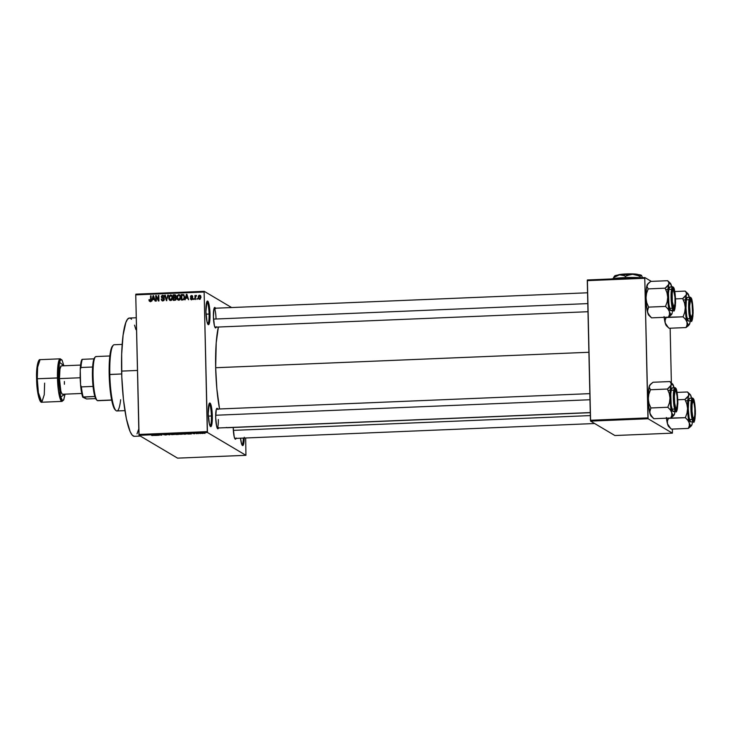 <?xml version="1.0" encoding="UTF-8"?>
<svg xmlns="http://www.w3.org/2000/svg" width="732" height="732" viewBox="0 0 732 732"><rect width="100%" height="100%" fill="white"/><g stroke="black" fill="none" stroke-linecap="round" stroke-linejoin="round"><path stroke-width="1.1" d="M207.696 323.937A11.044 1.876 87.6 0 0 209.096 314.037L210.011 314.083A11.84 2.004 -92.4 0 1 208.098 324.532A11.84 2.004 -92.4 0 1 205.921 311.658L206.936 301.538L208.098 301.575L209.224 305.409L210.029 316.361L209.599 322.053L208.629 324.651L207.046 321.979L205.921 311.658A11.84 2.004 -92.4 0 1 207.138 301.236A11.84 2.004 -92.4 0 1 210.011 314.083L209.096 314.037A11.044 1.876 -92.4 0 1 207.696 323.937M210.011 425.887A11.044 1.876 87.6 0 0 211.411 415.986L212.326 416.041A11.84 2.004 -92.4 0 1 210.413 426.491A11.84 2.004 -92.4 0 1 208.236 413.607L209.251 403.497L210.413 403.524L211.539 407.367L212.271 420.452L210.944 426.6L209.361 423.929L208.236 413.607A11.84 2.004 -92.4 0 1 209.453 403.186A11.84 2.004 -92.4 0 1 212.326 416.041L211.411 415.986A11.044 1.876 -92.4 0 1 210.011 425.887M241.944 444.827A11.044 1.876 87.6 0 0 243.335 438.084A11.044 1.876 -92.4 0 1 241.944 444.827M244.259 438.038A11.84 2.004 -92.4 0 1 242.347 445.422A11.84 2.004 -92.4 0 1 240.526 438.193L241.679 444.168L242.878 445.532L243.847 442.942L244.278 437.251M217.175 428.01A9.47 1.601 87.6 0 0 218.319 419.546A9.47 1.601 -92.4 0 1 217.175 428.01M218.52 427.973A10.257 1.738 -92.4 0 1 217.578 428.65A10.257 1.738 -92.4 0 1 215.684 417.487L216.279 409.481L217.23 408.346L217.926 409.527M216.233 327.122A10.257 1.738 -92.4 0 1 215.29 327.799A10.257 1.738 -92.4 0 1 213.396 316.636L213.991 308.63L214.595 307.486L215.638 308.666M236.07 438.377A10.257 1.738 -92.4 0 1 235.128 439.054A10.257 1.738 -92.4 0 1 233.234 427.9L233.224 427.47M208.336 416.115L211.411 415.986L208.336 416.115M206.021 314.165L209.096 314.037L206.021 314.165M136.271 317.761L129.408 318.045A59.182 10.038 87.6 0 0 121.622 371.106L137.47 370.456L121.622 371.106A59.182 10.038 87.6 0 0 134.304 436.309L140.315 436.062M215.675 367.729L588.903 352.275L215.675 367.729A54.443 9.232 87.6 0 0 219.545 408.978L216.864 388.866L215.675 367.729L216.205 342.887L218.374 327.03A54.443 9.232 87.6 0 0 215.675 367.729M204.246 291.327L231.577 307.532L204.246 291.327L204.127 292.031L135.749 294.859L138.924 434.451L207.293 431.624L204.127 292.031L207.449 432.493L245.934 455.313L177.565 458.141L139.071 435.32L207.449 432.493L245.934 455.313L245.678 437.983L245.934 455.313L177.565 458.141L139.071 435.32L207.449 432.493L207.293 431.624L138.924 434.451L139.071 435.32L135.749 294.859L135.868 294.154L204.246 291.327L204.127 292.031L135.749 294.859L135.868 294.154L204.246 291.327M202.435 433.481L203.505 433.317L202.938 433.079L200.632 433.252L202.435 433.481M198.363 433.646L197.951 433.344L198.756 433.207L197.173 433.252L198.756 433.207L197.173 433.252L198.363 433.646M194.502 433.811L193.312 433.509L194.932 433.417L192.818 433.527L194.502 433.811M185.69 434.168L186.742 433.692L183.284 433.664L184.235 434.232L187.072 433.802L183.284 433.664L185.69 434.168M177.647 434.506L178.901 434.341L178.114 433.966L175.158 434.003L176.11 434.57L178.297 434.021L175.158 434.003L177.647 434.506M169.714 434.835L170.309 434.204L169.33 434.781L166.805 434.341L169.714 434.835L170.309 434.204L169.33 434.781L166.805 434.341L169.714 434.835M159.164 435.266L158.396 434.817L161.772 435.156L158.24 434.698L158.67 435.284L158.396 434.817L161.772 435.156L158.24 434.698L159.164 435.266M152.055 435.531L153.775 435.366L152.558 434.936L153.272 435.403L151.606 435.439L153.702 435.302L152.558 434.936L153.272 435.403L152.055 435.531M155.019 435.439L158.103 435.311L155.568 434.808L154.498 435.458L155.01 434.881L155.019 435.439L158.103 435.311L155.568 434.808L155.019 435.439M165.761 435L166.914 434.735L164.023 434.598L166.255 434.469L163.511 434.607L166.466 434.534L163.538 434.634L165.761 435M171.947 434.652L175.012 434.396L171.91 434.14L171.041 434.378L171.947 434.652L174.93 434.314L172.532 434.103L171.132 434.479L171.947 434.652M180.063 434.314L183.128 434.058L180.026 433.802L179.166 434.039L180.063 434.314L183.055 433.975L180.658 433.765L179.249 434.14L180.063 434.314M188.362 434.058L191.445 433.93L188.911 433.426L187.84 434.076L188.344 433.5L188.362 434.058L191.445 433.93L188.911 433.426L188.362 434.058M196.954 433.701L196.322 433.646L196.954 433.701M200.339 433.564L199.708 433.5L200.339 433.564M205.006 433.371L204.374 433.307L205.006 433.371M197.484 298.583L197.009 299.388L197.484 298.583M195.481 297.375L195.526 299.452L195.032 299.47L194.941 295.481L195.453 296.094L196.496 295.554L195.481 297.375L196.496 295.554L195.453 296.094L194.941 295.481L195.032 299.47L195.526 299.452L195.481 297.375M194.099 298.72L193.623 299.525L194.099 298.72M192.818 298.345L192.132 299.58L190.695 299.251L190.411 298.446L191.674 299.113L192.324 298.464L190.549 297.192L190.896 295.737L192.507 295.993L192.708 296.643L191.564 296.112L190.951 296.725L192.818 298.345L190.942 296.634L191.564 296.112L192.708 296.643L191.537 295.545L190.448 296.735L192.324 298.464L191.674 299.113L190.411 298.446L191.647 299.681L192.818 298.345M185.91 298.208L185.004 299.882L186.386 294.337L186.907 294.31L188.609 299.736L187.621 298.134L185.91 298.208L187.621 298.134L188.609 299.736L186.907 294.31L186.386 294.337L185.004 299.882L185.91 298.208M178.242 300.138L176.952 298.519L177.162 295.655L178.901 294.584L180.411 295.993L180.548 298.354L179.605 299.955L178.791 300.212L180.182 299.315L180.63 297.32L178.663 294.584L176.824 297.549L177.894 299.736L177.364 297.869M170.117 300.477L168.827 298.857L169.037 295.993L170.776 294.923L172.295 296.332L172.432 298.683L171.48 300.294L170.666 300.55L172.066 299.653L172.514 297.659L170.538 294.914L168.699 297.887L169.769 300.074L169.211 298.189M150.051 301.401L149.218 300.98L148.944 299.736L149.886 300.742L150.554 300.413L150.554 295.82L151.048 295.792L150.984 300.733L150.051 301.401L151.131 299.525L151.048 295.792L150.554 295.82L150.582 300.321L149.804 300.706L150.609 301.081L149.438 299.644L148.944 299.736L149.264 301.044L149.813 301.374L149.493 300.056L149.813 301.374L149.264 301.044L150.051 301.401L149.264 301.044M152.576 299.589L151.661 301.264L153.043 295.71L153.564 295.691L155.266 301.117L154.287 299.516L152.576 299.589L154.287 299.516L155.266 301.117L153.564 295.691L153.043 295.71L151.661 301.264L152.576 299.589M156.227 296.68L156.328 301.072L155.834 301.09L155.706 295.6L156.236 295.582L158.423 299.9L158.322 295.499L158.817 295.472L158.935 300.962L158.405 300.989L156.227 296.68L158.405 300.989L158.935 300.962L158.817 295.472L158.322 295.499L158.423 299.9L156.236 295.582L155.706 295.6L155.834 301.09L156.328 301.072L156.227 296.68L156.776 297L156.227 296.68M162.321 300.797L161.232 299.086L162.907 300.87L164.416 299.214L163.52 300.742L161.671 300.376L161.232 299.086L162.815 300.23L163.922 299.242L161.699 297.796L161.388 296.231L162.403 295.28L163.803 295.673L164.215 296.817L162.724 295.884L161.827 296.954L163.968 298.144L164.416 299.214L161.818 296.799L162.724 295.884L163.822 296.323M168.305 295.078L166.393 300.66L164.801 295.225L165.313 295.206L166.585 300.001L167.784 295.106L168.305 295.078L167.784 295.106L166.585 300.001L165.313 295.206L164.801 295.225L166.393 300.66L168.305 295.078M176.275 298.629L175.57 300.138L173.283 300.367L173.155 294.877L175.689 295.142L175.57 297.311L176.275 298.629L175.57 297.311L176.083 296.14L174.692 294.813L173.155 294.877L173.283 300.367L174.811 300.303L176.275 298.629M184.656 297.119L183.942 299.58L181.399 300.038L181.28 294.548L183.778 294.731L184.656 297.119L183.448 294.557L181.28 294.548L181.399 300.038L182.854 299.974L184.656 297.119M200.925 297.183L200.147 299.187L198.473 298.683L198.207 296.643L198.848 295.435L200.147 295.38L200.852 296.506L199.497 295.216L198.171 297.338L199.589 299.351L200.925 297.183M672.388 433.143L614.889 435.531L590.596 421.12L648.095 418.741L672.388 433.143L672.433 429.071L672.388 433.143L648.095 418.741L644.773 278.279L587.274 280.658L590.449 420.26L647.939 417.88L648.095 418.741L590.596 421.12L614.889 435.531L672.388 433.143M587.393 279.963L644.892 277.574L651.306 281.381L644.892 277.574L644.773 278.279L647.939 417.88L590.449 420.26L590.596 421.12L587.393 279.963L587.274 280.658L644.773 278.279L644.892 277.574L587.393 279.963M671.381 382.9L670.137 328.22L671.381 382.9M226.755 427.634A54.443 9.232 87.6 0 0 227.341 427.717L590.276 412.683M236.189 438.01L235.237 439.145L234.213 436.839L233.234 427.9M216.352 326.747L215.4 327.881L214.375 325.575L213.396 316.636A10.257 1.738 -92.4 0 1 214.449 307.605A10.257 1.738 -92.4 0 1 215.446 308.199M218.639 427.598L217.688 428.732L216.663 426.436L215.684 417.487A10.257 1.738 -92.4 0 1 216.745 408.456A10.257 1.738 -92.4 0 1 217.733 409.051M227.231 427.717L226.316 427.433M138.796 428.925L137.003 433.838M134.185 436.309L132.181 435.119L130.159 431.706L126.389 418.796L123.452 399.553L121.796 376.907L121.668 354.297L123.095 335.174L125.849 322.446L127.606 319.134L129.518 318.045M130.516 318.356L131.531 319.234M134.532 325.164L135.914 329.629M214.101 308.273A9.47 1.601 -92.4 0 1 216.031 318.685A9.47 1.601 87.6 0 0 214.101 308.273L587.549 292.791M206.79 301.868A11.044 1.876 -92.4 0 1 209.096 314.037A11.044 1.876 87.6 0 0 206.79 301.868M209.096 403.826A11.044 1.876 -92.4 0 1 211.411 415.986A11.044 1.876 87.6 0 0 209.096 403.826M149.474 300.056L148.944 299.736L149.474 300.056M149.978 299.964L150.609 301.081L151.131 300.651M151.131 299.882L150.636 299.589L151.131 299.882M151.048 296.112L150.554 295.82L151.048 296.112M150.6 301.73L149.886 301.456M152.714 299.58L152.851 299.013L152.714 299.58M153.51 296.368L153.043 295.71L153.51 296.368M155.193 301.117L154.287 299.516L155.193 301.117M154.296 298.025L154.644 299.205L152.723 298.94L153.354 296.277L154.104 298.885L154.644 299.205L154.296 298.025M154.104 298.885L152.723 298.94L154.644 299.205L153.354 296.277L152.723 298.94L154.104 298.885M156.273 296.707L155.706 295.6L156.41 295.92L156.273 296.707M158.926 300.193L158.423 299.9L158.926 300.193M158.826 295.792L158.322 295.499L158.826 295.792M158.78 300.971L156.776 297L158.78 300.971M162.577 300.998L162.037 300.678L162.907 300.87M162.257 298.134L161.864 297.137L164.398 299.525L162.294 300.074L163.483 300.55L161.232 299.086L162.477 300.925M162.943 300.23L163.968 300.44M164.416 299.269L163.547 298.555L163.922 299.242M161.937 297.988L162.669 298.263M162.248 295.993L163.236 295.563L162.696 295.243L161.324 296.808L162.348 298.217M162.724 295.884L164.215 296.817L162.696 295.243L163.758 295.627M164.06 295.755L162.696 295.243M164.27 297.238L163.273 296.204M162.358 297.128L163.318 298.015L161.982 297.357M162.769 297.686L164.178 298.263M164.05 298.208L162.605 297.75M163.876 296.359L164.197 296.835M163.849 295.655L162.211 296.039M161.891 297.402L162.248 298.125M164.041 300.404L163.007 300.477M166.841 300.642L166.667 300.047L166.841 300.642M166.073 298.015L164.801 295.225L166.073 298.015M171.773 295.371L170.007 295.719L171.087 295.243L170.538 294.914L171.654 295.325M171.938 295.453L170.538 294.914M169.229 299.745L170.666 300.55M169.257 298.455L169.833 300.349M171.681 296.021L172.496 297.357M171.864 299.983L170.538 300.047M170.556 295.563L169.229 297.128L170.135 299.809L171.197 300.23L170.648 299.91L171.773 299.095L172.011 297.668L172.505 297.961L171.773 296.433L172.322 296.753L170.556 295.563L171.773 296.433L172.011 297.668L170.648 299.91L169.193 297.869L170.556 295.563L171.727 296.039M172.56 297.988L172.322 296.753L171.105 295.884M170.648 299.91L171.736 300.074M173.813 300.349L173.804 299.736L173.813 300.349M173.758 297.778L173.74 297.165L173.758 297.778M175.781 295.188L173.704 295.499L173.155 294.877L175.726 295.179M175.479 294.969L174.692 294.813M176.028 298.235L176.311 298.775M175.927 299.864L173.758 299.708L173.713 297.787L176.266 298.94L175.781 298.656L175.314 299.571L175.9 299.882M175.744 295.847L176.119 296.378M175.689 297.357L173.704 297.137L173.667 295.499L176.046 296.524L175.589 296.25L175.598 297.293L174.628 297.101L175.689 297.357M174.527 295.463L175.589 296.25L175.195 295.518L173.667 295.499L173.704 297.137L175.177 297.43L173.704 297.137L175.222 297L175.589 296.25M176.138 296.579L175.067 295.792M174.692 297.741L175.781 298.656L175.305 297.805L173.713 297.787L173.758 299.708L175.863 299.9L173.758 299.708L175.378 299.544L175.781 298.656M176.33 298.985L175.232 298.07M177.336 297.851L176.824 297.549L177.336 297.851M179.807 295.682L178.681 295.225L179.898 296.094L180.136 297.329L178.773 299.571L177.318 297.54L178.15 295.371L179.212 294.905L178.663 294.584L179.77 294.987M180.054 295.115L178.663 294.584M177.354 299.415L178.791 300.212M177.382 298.116L177.958 300.01M179.898 295.033L178.132 295.389M179.99 299.653L178.773 299.571L179.898 298.757L180.136 297.329L180.63 297.622L179.898 296.094L180.621 297.027M178.15 295.371L177.336 297.887L178.654 299.717M178.681 295.225L179.843 295.701M180.685 297.65L180.447 296.423L179.23 295.545M178.773 299.571L179.862 299.736M181.939 300.01L181.929 299.397L181.939 300.01M181.829 295.161L181.28 294.548L183.988 294.877L181.829 295.161M183.979 295.563L184.674 296.908M184.089 299.461L181.884 299.37L181.783 295.17L183.21 295.453M183.366 295.206L181.783 295.17L181.884 299.37L183.32 299.663L182.771 299.333L183.997 298.482L184.089 296.368L183.366 295.206L184.656 297.43L184.162 297.137L184.437 298.748L182.771 299.333L183.32 299.663L184.546 298.812M184.711 297.457L183.915 295.536M186.047 298.198L186.193 297.631L186.047 298.198M186.852 294.987L186.386 294.337L186.852 294.987M188.536 299.736L187.621 298.134L188.536 299.736M187.639 296.643L187.987 297.823L186.065 297.558L186.697 294.895L187.438 297.503L187.987 297.823L187.639 296.643M187.438 297.503L186.065 297.558L187.987 297.823L186.697 294.895L186.065 297.558L187.438 297.503M191.555 299.864L191.006 299.544L191.647 299.681M191.674 299.113L190.906 298.354M192.47 299.388L192.873 298.784L192.187 298.107L192.836 298.592M192.781 298.738L192.324 298.464L192.781 298.738M191.464 297.942L192.187 298.107M191.244 297.759L190.448 296.735L190.997 296.844L191.381 297.878M191.345 296.149L192.077 295.874L191.537 295.545L192.434 295.902M192.187 295.691L191.537 295.545M191.564 296.112L192.214 296.735M192.763 297.055L192.113 296.442M191.482 296.954L192.598 297.595M191.125 296.963L191.665 297.284M192.525 295.92L191.272 296.213M192.141 298.07L192.736 298.427M192.214 299.434L191.674 299.232M194.108 299.04L193.605 298.748L194.108 299.04M195.508 296.808L195.499 296.121L195.508 296.808M195.444 295.774L194.941 295.481L195.444 295.774M196.002 296.414L196.569 295.682M196.487 295.637L196.02 295.362L196.487 295.637M196.496 295.554L196.02 295.362M197.494 298.903L196.99 298.601L197.494 298.903M198.967 299.205L199.589 299.351M198.683 297.65L198.171 297.338L198.683 297.65M199.324 295.82L200.046 295.545L199.497 295.216L200.385 295.572L199.141 296.002M200.669 295.691L199.497 295.216M200.284 296.14L200.925 297.082M200.367 299.049L199.69 298.967M199.534 298.784L200.138 299.104L199.589 298.784L200.431 297.247L200.916 297.54L200.12 296.094L199.269 295.838L198.72 296.597L198.665 297.32L199.497 295.792L200.431 297.247L199.589 298.784L198.665 297.32L199.443 298.693M199.497 295.792L200.422 296.204M200.971 297.567L200.046 296.112M199.589 298.784L200.312 299.077M152.897 435.531L153.702 435.302M155.221 435.183L156.593 435.009L155.221 435.183M166.539 434.689L165.688 434.936M164.041 434.616L164.819 434.488M171.627 434.46L174.509 434.405L171.544 434.186M176.055 434.213L177.812 433.939L176.055 434.213M176.494 434.479L178.379 434.177L176.494 434.479M181.637 434.277L179.752 434.122L180.777 433.756L182.552 433.829L181.609 434.277M179.752 434.122L182.524 433.975L179.66 433.847M184.62 434.14L183.888 433.637L186.578 433.655L183.888 433.71L186.578 433.829L184.62 434.14M188.554 433.802L189.927 433.628L188.554 433.802M194.996 433.554L194.428 433.756M193.321 433.518L193.87 433.445M201.199 433.307L202.965 433.234L201.803 433.115M202.965 433.234L202.352 433.426M122.171 344.406L114.165 344.745A33.141 5.618 87.6 0 0 109.809 374.455L121.695 373.961L109.169 374.564A32.354 5.49 87.6 0 0 115.134 409.764L115.921 410.515A33.141 5.618 -92.4 0 1 109.809 374.455A33.141 5.618 87.6 0 0 116.91 410.963L124.916 410.634M120.634 399.754A33.141 5.618 -92.4 0 1 115.921 410.515M115.491 410.039L113.295 406.324L111.319 398.281L109.26 377.739L109.699 357.262L111.044 349.31L112.957 345.705M109.809 374.455A33.141 5.618 -92.4 0 1 113.222 345.275L112.499 346.08A32.354 5.49 87.6 0 0 109.169 374.564L109.809 374.455M667.776 327.021L669.103 328.265L686.021 327.561L669.103 328.265L666.651 325.74L665.205 322.995A15.884 2.69 87.6 0 0 666.459 325.786L668.298 327.533L665.205 322.995L665.123 320.204L666.147 317.523L683.066 316.819L685.518 319.344L686.964 322.089L687.046 324.88L686.021 327.561L689.709 323.718L688.382 325.017L686.964 322.089L685.28 307.605L684.713 312.326L683.066 316.819L666.01 317.258L665.123 320.204L665.205 322.995L664.07 316.617M686.524 292.352L687.668 293.45A15.884 2.69 -92.4 0 1 687.842 293.587L685.198 291.107L674.803 291.537L685.198 291.107L686.314 292.846L686.341 294.749A15.884 2.69 -92.4 0 1 687.668 293.45L685.198 291.107L686.314 292.846L686.341 294.749L683.935 297.659L682.654 298.592L675.526 298.894L682.654 298.592L684.502 302.947L685.28 307.605L686.341 294.749L687.668 293.45L689.416 297.704M691.74 317.642A8.683 1.473 -92.4 0 1 690.23 314.678A8.683 1.473 -92.4 0 1 689.636 306.086L690.45 300.669L691.319 300.98L692.124 304.027L692.573 313.662L691.539 317.78L690.148 314.184L689.636 306.086A8.683 1.473 -92.4 0 1 691.035 300.559A8.683 1.473 -92.4 0 1 692.637 312.134A8.683 1.473 -92.4 0 1 691.74 317.642L691.017 318.447A9.47 1.601 87.6 0 1 690.852 318.576A9.47 1.601 87.6 0 0 691.365 317.752M691.365 319.308L690.047 315.574L689.361 308.053L689.718 301.154L690.898 298.912A10.257 1.738 -92.4 0 1 692.911 310.158A10.257 1.738 -92.4 0 1 691.365 319.308A10.257 1.738 -92.4 0 1 691.255 319.216A10.257 1.738 -92.4 0 1 689.398 309.178A10.257 1.738 -92.4 0 1 690.413 299.022A10.257 1.738 -92.4 0 1 690.898 298.912L692.225 302.645L692.911 310.158L692.554 317.066L691.365 319.308M690.139 299.727L690.898 298.912L690.139 299.727A9.47 1.601 87.6 0 0 690.066 299.69A9.47 1.601 -92.4 0 1 690.139 299.727M690.404 297.366L690.175 297.302A11.84 2.004 -92.4 0 1 690.404 297.366C689.416 296.121 688.821 299.635 688.62 307.916C689.215 316.663 689.983 320.982 690.935 320.89A0.476 0.467 -59.3 0 0 691.392 320.406C690.477 320.497 689.736 316.343 689.169 307.943C689.361 300.001 689.937 296.625 690.88 297.814A0.476 0.467 -59.3 0 0 690.66 297.43A0.476 0.467 120.7 0 1 690.88 297.814L689.562 300.303L689.169 307.943L690.258 317.853L691.767 320.415L692.911 316.352L693.103 310.277L692.344 301.95L690.88 297.814C691.795 297.723 692.536 301.877 693.103 310.277C692.902 318.219 692.335 321.595 691.392 320.406A0.476 0.467 120.7 0 1 690.935 320.89A11.84 2.004 -92.4 0 1 688.638 308.565A11.84 2.004 -92.4 0 1 690.175 297.302L690.651 297.43A0.476 0.467 120.7 0 0 690.404 297.366M690.175 297.302L687.54 297.412A11.84 2.004 87.6 0 0 685.994 308.675A11.84 2.004 87.6 0 0 688.29 321L688.684 321.009M687.842 293.587A15.884 2.69 -92.4 0 1 689.087 296.378L688.538 294.996M666.632 325.923L665.205 322.995A15.884 2.69 87.6 0 1 664.162 317.331M690.422 320.14L689.709 323.718A15.884 2.69 -92.4 0 1 689.132 324.852A15.884 2.69 -92.4 0 1 686.964 322.089L687.046 324.88L686.021 327.561L688.373 325.685M687.76 297.476L687 297.906L686.387 300.065L685.976 308.026L686.772 316.7L688.29 321A11.84 2.004 87.6 0 0 688.519 321.064L691.154 320.955A11.84 2.004 -92.4 0 1 690.935 320.89L691.154 320.955C691.713 322.739 692.362 320.104 693.113 313.049C692.939 303.798 692.124 298.592 690.651 297.43M689.196 324.715L689.864 322.757M690.313 320.991A15.884 2.69 -92.4 0 1 689.709 323.718M685.28 307.605A15.884 2.69 -92.4 0 1 686.341 294.749L682.654 298.592L684.502 302.947L685.28 307.605L684.713 312.326L683.066 316.819L685.518 319.344L686.964 322.089A15.884 2.69 -92.4 0 1 685.28 307.605M691.035 300.559L690.249 299.809A9.47 1.601 87.6 0 0 690.066 299.69M671.912 300.047L672.177 300.001A8.683 1.473 -92.4 0 1 673.486 290.147A8.683 1.473 -92.4 0 1 674.986 297.402L673.596 290.284L672.754 290.549L672.186 293.559L672.315 301.648L673.861 307.367L674.977 303.844L674.986 297.402A8.683 1.473 -92.4 0 1 674.19 307.23A8.683 1.473 -92.4 0 1 672.177 300.001L671.912 300.047M673.486 290.147L672.699 289.405A9.47 1.601 87.6 0 0 672.516 289.286A9.47 1.601 -92.4 0 1 672.589 289.323A9.47 1.601 87.6 0 0 672.516 289.286M213.506 319.106L587.796 303.606L213.506 319.106M673.815 307.349A9.47 1.601 87.6 0 1 673.294 308.172A9.47 1.601 87.6 0 0 673.467 308.044L674.19 307.23M693.652 418.613A9.47 1.601 87.6 0 1 693.14 419.436A9.47 1.601 87.6 0 0 693.305 419.299L694.028 418.494A8.683 1.473 -92.4 0 1 692.014 411.265L692.829 416.947L693.991 418.539L694.814 415.108L694.824 408.666A8.683 1.473 -92.4 0 1 694.028 418.494M590.34 415.584L233.343 430.37L590.34 415.584M694.824 408.666L694.018 402.984L692.856 401.392L692.033 404.814L692.014 411.265A8.683 1.473 -92.4 0 1 693.323 401.411A8.683 1.473 -92.4 0 1 694.824 408.666M693.323 401.411L692.536 400.66A9.47 1.601 87.6 0 0 692.353 400.55A9.47 1.601 -92.4 0 1 692.435 400.587L693.195 399.764A10.257 1.738 -92.4 0 1 695.199 411.018A10.257 1.738 -92.4 0 1 693.652 420.159L692.335 416.426L691.649 408.913L692.005 402.005L692.847 399.754L694.22 402.069L695.199 411.018L694.842 417.917L693.652 420.159A10.257 1.738 -92.4 0 1 693.543 420.067A10.257 1.738 -92.4 0 1 691.685 410.039A10.257 1.738 -92.4 0 1 692.701 399.882A10.257 1.738 -92.4 0 1 693.195 399.764L692.435 400.587A9.47 1.601 87.6 0 0 692.353 400.55M676.103 408.2A9.47 1.601 87.6 0 1 675.59 409.023A9.47 1.601 87.6 0 0 675.755 408.895L676.478 408.09A8.683 1.473 -92.4 0 1 674.968 405.125A8.683 1.473 -92.4 0 1 674.373 396.534L674.941 391.675L675.471 390.888L676.057 391.428L677.063 395.948L677.375 402.582A8.683 1.473 -92.4 0 1 676.478 408.09M589.983 399.745L215.675 415.245L589.983 399.745M677.375 402.582L676.798 407.44L676.277 408.218L675.682 407.687L674.675 403.167L674.373 396.534A8.683 1.473 -92.4 0 1 675.773 390.998A8.683 1.473 -92.4 0 1 677.375 402.582M675.773 390.998L674.986 390.257A9.47 1.601 87.6 0 0 674.803 390.138A9.47 1.601 -92.4 0 1 674.886 390.174A9.47 1.601 87.6 0 0 674.803 390.138M95.343 356.905L94.62 357.719A21.301 3.614 87.6 0 0 93.998 358.836A21.301 3.614 87.6 0 0 92.616 367.016A21.301 3.614 87.6 0 0 93.056 386.414A21.301 3.614 87.6 0 0 94.849 396.479A21.301 3.614 87.6 0 0 96.359 399.654L97.146 400.395A22.097 3.742 -92.4 0 1 93.147 378.783A22.097 3.742 -92.4 0 1 95.343 356.905A22.097 3.742 -92.4 0 1 96.395 356.667M109.837 355.981L95.974 356.548A22.097 3.742 87.6 0 0 93.101 377.566A22.097 3.742 87.6 0 0 97.383 400.587A22.097 3.742 -92.4 0 1 97.146 400.395M98.207 400.55A22.097 3.742 -92.4 0 1 97.383 400.587L111.639 399.992L97.383 400.587A22.097 3.742 87.6 0 0 97.804 400.706L111.667 400.13M96.597 399.837L94.849 396.479A21.301 3.614 -92.4 0 1 93.056 386.414L92.616 367.016A21.301 3.614 -92.4 0 1 93.998 358.836L94.776 357.564M95.645 398.592L86.577 398.967L82.743 397.183L94.849 396.479L83.201 396.964A21.301 3.614 -92.4 0 1 81.398 386.899L80.584 385.078L80.227 369.385L80.959 367.501L92.616 367.016L80.959 367.501A21.301 3.614 -92.4 0 1 82.341 359.32L81.892 359.54A20.514 3.477 87.6 0 0 80.227 369.385L80.84 363.264L82.341 359.32A21.301 3.614 87.6 0 0 80.959 367.501L80.227 369.385L80.584 385.078A20.514 3.477 87.6 0 0 82.743 397.183L80.987 388.774L80.584 385.078L81.398 386.899A21.301 3.614 87.6 0 0 83.201 396.964L86.577 398.967L95.645 398.592M93.056 386.414L81.398 386.899L93.056 386.414M93.998 358.836L82.341 359.32L93.998 358.836M63.849 365.78L62.165 360.483L61.461 359.687L60.143 360.428L58.716 366.997L58.359 374.034L60.646 397L65.02 394.164L63.711 399.718L62.385 400.468L60.335 395.856L58.377 377.968L57.462 377.922L58.606 391.867L62.028 401.392A21.301 3.614 -92.4 0 1 57.462 377.922L37.259 378.755L37.634 367.18L40.068 359.659A21.301 3.614 87.6 0 0 37.259 378.755L58.377 377.968L59.493 362.221L63.849 365.78L62.074 360.126L60.271 358.817L57.837 366.348L57.462 377.922A21.301 3.614 -92.4 0 1 60.271 358.817L40.068 359.659C38.165 358.89 36.024 367.922 36.609 378.856L37.259 378.755A21.301 3.614 87.6 0 0 41.825 402.234L38.403 392.7L37.259 378.755L36.609 378.856L37.652 391.849L40.8 401.438M39.098 360.528L36.939 368.123L36.618 378.874C36.6 391.501 39.592 403.369 41.825 402.234L62.028 401.392L63.711 399.956L65.047 394.164M80.172 377.584L80.566 384.19A15.784 2.672 87.6 0 1 80.172 377.584A15.784 2.672 87.6 0 1 80.273 371.27L80.172 377.584M80.584 365.085L61.342 365.881A14.201 2.406 87.6 0 0 59.466 378.618L80.181 377.758L59.466 378.618L60.829 391.007L61.763 393.633L62.723 394.2M61.131 365.945L59.96 369.065L59.466 378.618A14.201 2.406 87.6 0 0 62.513 394.264L81.764 393.468M64.398 384.254L64.379 381.528M36.6 374.93L37.332 365.067L39.025 360.565M40.635 401.365L38.586 396.762L36.783 382.891M44.634 383.129L44.259 394.704L41.825 402.234M671.647 314.303L672.159 313.314A15.884 2.69 -92.4 0 1 671.583 314.44A15.884 2.69 -92.4 0 1 670.832 314.614L668.472 317.157L672.159 313.314L670.832 314.614L669.414 311.686L669.496 314.467L668.472 317.157L670.823 315.272M673.349 288.509L672.589 289.323L673.349 288.509L674.373 290.805L675.362 299.754L675.005 306.653L673.815 308.895A10.257 1.738 -92.4 0 1 673.705 308.812A10.257 1.738 -92.4 0 1 671.848 298.775A10.257 1.738 -92.4 0 1 672.864 288.618A10.257 1.738 -92.4 0 1 673.349 288.509A10.257 1.738 -92.4 0 1 675.362 299.754A10.257 1.738 -92.4 0 1 673.815 308.895L672.488 305.171L671.811 297.65L672.168 290.75L673.349 288.509M670.21 287.063L669.112 288.371L668.481 293.203L668.92 304.356L670.338 310.13L673.605 310.551A11.84 2.004 -92.4 0 1 673.385 310.487L670.741 310.597A11.84 2.004 87.6 0 0 670.97 310.652L673.605 310.551C674.163 312.335 674.812 309.7 675.554 302.645C675.389 293.395 674.575 288.179 673.101 287.017A0.476 0.467 120.7 0 1 673.33 287.411C674.245 287.319 674.986 291.473 675.544 299.864C675.352 307.815 674.785 311.192 673.843 309.993A0.476 0.467 120.7 0 1 673.385 310.487A11.84 2.004 -92.4 0 1 671.088 298.153A11.84 2.004 -92.4 0 1 672.626 286.898A11.84 2.004 -92.4 0 1 672.854 286.953A0.476 0.467 120.7 0 1 673.111 287.026L672.854 286.953C671.866 285.718 671.271 289.232 671.07 297.503C671.656 306.25 672.433 310.578 673.385 310.487A0.476 0.467 -59.3 0 0 673.843 309.993L674.575 309.581L675.362 305.949L675.462 297.64L674.465 289.964L672.946 287.402L671.811 291.455L671.702 299.763L672.379 305.866L673.843 309.993C672.928 310.084 672.186 305.93 671.619 297.54C671.811 289.588 672.388 286.212 673.33 287.411A0.476 0.467 -59.3 0 0 673.111 287.026M649.083 315.519L647.655 312.582A15.884 2.69 87.6 0 0 648.909 315.382L651.553 317.853L668.472 317.157L651.553 317.853L648.223 313.991L647.445 311.192L648.598 307.12L665.516 306.415L667.968 308.941L669.414 311.686L667.73 297.201L667.154 301.923L665.516 306.415L648.598 307.12L646.759 302.764L645.972 298.107L646.548 293.376L648.186 288.893L665.104 288.188L666.943 292.544L667.73 297.201L668.792 284.345L665.104 288.188L648.186 288.893L646.878 286.221L647.536 284.272L650.73 281.408L667.639 280.704L668.764 282.442L668.792 284.345L670.119 283.046L671.866 287.301M670.292 283.183L667.639 280.704L668.764 282.442L668.792 284.345A15.884 2.69 -92.4 0 1 670.292 283.183A15.884 2.69 -92.4 0 1 671.537 285.974L670.979 284.592M668.975 281.948L667.639 280.704L650.73 281.408L648.36 283.302M648.04 283.641L647.61 284.117A15.884 2.69 87.6 0 0 647.033 285.251A15.884 2.69 87.6 0 0 645.972 298.107A15.884 2.69 87.6 0 0 647.655 312.582L646.319 304.265L645.972 294.072L646.521 287.42L648.003 283.87M672.873 309.728L672.315 312.354M672.626 286.898L669.981 287.008A11.84 2.004 87.6 0 0 668.444 298.263A11.84 2.004 87.6 0 0 670.741 310.597L671.134 310.606M666.385 287.255L665.104 288.188L666.943 292.544L667.73 297.201A15.884 2.69 -92.4 0 1 668.792 284.345L666.385 287.255M669.414 311.686A15.884 2.69 -92.4 0 1 667.73 297.201L667.154 301.923L665.516 306.415L667.968 308.941L669.414 311.686L669.496 314.467L668.472 317.157L670.832 314.614A15.884 2.69 -92.4 0 1 669.414 311.686M650.226 316.617L647.655 312.582L647.573 309.801L648.598 307.12L646.759 302.764L645.972 298.107L646.548 293.376L648.186 288.893L646.878 286.221L647.536 284.272M670.064 427.881L671.39 429.117L688.309 428.421L671.39 429.117L668.938 426.591L667.493 423.846A15.884 2.69 87.6 0 0 668.746 426.646L670.585 428.385L667.493 423.846L667.41 421.065L668.435 418.375L685.353 417.679L687.806 420.195L689.251 422.95L689.334 425.731L688.309 428.421L691.996 424.578L690.669 425.878L689.251 422.95L687.568 408.465L687 413.187L685.353 417.679L668.298 418.109L667.41 421.065L667.493 423.846L666.358 417.478M688.812 393.203L689.956 394.31A15.884 2.69 -92.4 0 1 690.13 394.438L687.485 391.968L677.091 392.398L687.485 391.968L688.611 393.706L688.629 395.609A15.884 2.69 -92.4 0 1 689.956 394.31L687.485 391.968L688.611 393.706L688.629 395.609L686.223 398.519L684.942 399.452L677.814 399.745L684.942 399.452L686.79 403.808L687.568 408.465L687.915 399.187L688.931 394.887L689.599 394.228L690.322 394.658L691.703 398.565M692.692 398.217L692.463 398.153A11.84 2.004 -92.4 0 1 692.692 398.217C691.703 396.973 691.109 400.495 690.907 408.767C691.502 417.515 692.271 421.842 693.222 421.742A0.476 0.467 -59.3 0 0 693.68 421.257C692.765 421.348 692.024 417.194 691.456 408.795C691.649 400.852 692.225 397.476 693.167 398.666A0.476 0.467 -59.3 0 0 692.948 398.281A0.476 0.467 120.7 0 1 693.167 398.666L691.85 401.154L691.456 408.795L692.545 418.704L694.055 421.266L694.997 418.768L695.391 411.128L694.631 402.801L693.167 398.666C694.082 398.574 694.824 402.728 695.391 411.128C695.19 419.07 694.622 422.446 693.68 421.257A0.476 0.467 120.7 0 1 693.222 421.742A11.84 2.004 -92.4 0 1 690.926 409.417A11.84 2.004 -92.4 0 1 692.463 398.153L692.939 398.281A0.476 0.467 120.7 0 0 692.692 398.217M692.463 398.153L689.828 398.263A11.84 2.004 87.6 0 0 688.281 409.527A11.84 2.004 87.6 0 0 690.578 421.852L690.971 421.87M690.13 394.438A15.884 2.69 -92.4 0 1 691.374 397.238L690.825 395.856M668.92 426.774L667.493 423.846A15.884 2.69 87.6 0 1 666.449 418.192M692.71 420.992L691.996 424.578A15.884 2.69 -92.4 0 1 691.429 425.704A15.884 2.69 -92.4 0 1 689.251 422.95L689.334 425.731L688.309 428.421L690.66 426.536M690.047 398.327L689.288 398.757L688.675 400.916L688.263 408.877L689.059 417.551L690.578 421.852A11.84 2.004 87.6 0 0 690.807 421.916L693.442 421.806A11.84 2.004 -92.4 0 1 693.222 421.742L693.442 421.806C694 423.59 694.65 420.964 695.4 413.909C695.226 404.65 694.412 399.443 692.939 398.281M691.996 424.578L692.152 423.618M687.568 408.465A15.884 2.69 -92.4 0 1 688.629 395.609L684.942 399.452L686.79 403.808L687.568 408.465L687 413.187L685.353 417.679L687.806 420.195L689.251 422.95A15.884 2.69 -92.4 0 1 687.568 408.465M673.934 415.163L674.447 414.166A15.884 2.69 -92.4 0 1 673.87 415.3A15.884 2.69 -92.4 0 1 673.12 415.465L670.759 418.009L674.447 414.166L673.12 415.465L671.702 412.537L671.784 415.328L670.759 418.009L673.111 416.133M675.636 389.36L674.886 390.174L675.636 389.36L676.661 391.666L677.649 400.605L677.292 407.504L676.103 409.755A10.257 1.738 -92.4 0 1 675.993 409.664A10.257 1.738 -92.4 0 1 674.135 399.626A10.257 1.738 -92.4 0 1 675.151 389.47A10.257 1.738 -92.4 0 1 675.636 389.36A10.257 1.738 -92.4 0 1 677.649 400.605A10.257 1.738 -92.4 0 1 676.103 409.755L674.785 406.022L674.099 398.501L674.456 391.602L675.636 389.36M672.498 387.923L671.409 389.232L670.768 394.063L671.207 405.208L672.626 410.981L675.892 411.402A11.84 2.004 -92.4 0 1 675.673 411.338L673.028 411.448A11.84 2.004 87.6 0 0 673.257 411.512L675.892 411.402C676.45 413.187 677.1 410.551 677.85 403.497C677.676 394.246 676.862 389.04 675.389 387.878A0.476 0.467 120.7 0 1 675.618 388.262C676.533 388.17 677.274 392.325 677.841 400.724C677.64 408.666 677.073 412.043 676.13 410.853A0.476 0.467 120.7 0 1 675.673 411.338A11.84 2.004 -92.4 0 1 673.376 399.013A11.84 2.004 -92.4 0 1 674.913 387.75A11.84 2.004 -92.4 0 1 675.142 387.814A0.476 0.467 120.7 0 1 675.398 387.878L675.142 387.814C674.154 386.569 673.559 390.083 673.358 398.364C673.952 407.111 674.721 411.43 675.673 411.338A0.476 0.467 -59.3 0 0 676.13 410.853L677.439 408.365L677.841 400.724L676.752 390.815L675.233 388.253L674.3 390.742L673.907 398.391L674.666 406.718L676.13 410.853C675.215 410.936 674.474 406.791 673.907 398.391C674.099 390.449 674.675 387.072 675.618 388.262A0.476 0.467 -59.3 0 0 675.398 387.878M651.37 416.371L649.943 413.443A15.884 2.69 87.6 0 0 651.196 416.233L653.841 418.713L670.759 418.009L653.841 418.713L650.51 414.843L649.742 412.043L650.885 407.971L667.804 407.267L670.256 409.792L671.702 412.537L670.018 398.052L669.451 402.774L667.804 407.267L650.885 407.971L649.046 403.616L648.259 398.958L648.836 394.237L650.474 389.744L667.392 389.04L669.24 393.395L670.018 398.052L671.079 385.197L667.392 389.04L650.474 389.744L649.174 387.082L649.824 385.123L653.017 382.26L669.936 381.555L671.052 383.293L671.079 385.197L672.406 383.897L674.154 388.152M672.58 384.035L669.936 381.555L671.052 383.293L671.079 385.197A15.884 2.69 -92.4 0 1 672.58 384.035A15.884 2.69 -92.4 0 1 673.824 386.825L673.275 385.444M671.262 382.799L669.936 381.555L653.017 382.26L650.647 384.154M650.327 384.492L649.897 384.977A15.884 2.69 87.6 0 0 649.33 386.103A15.884 2.69 87.6 0 0 648.259 398.958A15.884 2.69 87.6 0 0 649.943 413.443L648.607 405.125L648.259 394.923L649.055 387.072L650.3 384.721M675.16 410.588L674.602 413.205M674.913 387.75L672.278 387.859A11.84 2.004 87.6 0 0 670.732 399.114A11.84 2.004 87.6 0 0 673.028 411.448L673.422 411.457M668.673 388.106L667.392 389.04L669.24 393.395L670.018 398.052A15.884 2.69 -92.4 0 1 671.079 385.197L668.673 388.106M671.702 412.537A15.884 2.69 -92.4 0 1 670.018 398.052L669.451 402.774L667.804 407.267L670.256 409.792L671.702 412.537L671.784 415.328L670.759 418.009L673.12 415.465A15.884 2.69 -92.4 0 1 671.702 412.537M675.05 411.439A15.884 2.69 -92.4 0 1 674.447 414.166M652.514 417.469L649.943 413.443L649.86 410.652L650.885 407.971L649.046 403.616L648.259 398.958L648.836 394.237L650.474 389.744L649.174 387.082L649.824 385.123M641.388 275.314L641.415 275.342A13.414 1.446 178.7 0 0 641.388 275.314A13.414 1.446 178.7 0 0 641.269 275.232A13.414 1.446 178.7 0 0 632.649 274.308A13.414 1.446 178.7 0 0 619.446 274.857L613.553 277.593L614.505 276.266L613.581 278.563L613.553 277.593L614.953 276.605L619.446 274.857L623.993 275.58L625.43 276.248L625.457 277.574L625.43 276.248L627.141 275.452L632.649 274.308L638.222 275.635L639.978 276.495L640.006 277.675L640.271 275.854L641.269 275.232L642.65 278.087L641.616 275.589M640.912 277.739A18.941 2.05 178.7 0 0 634.635 277.474L629.264 278.224L634.635 277.474A18.941 2.05 178.7 0 0 615.987 278.242L613.242 278.892L615.987 278.242A18.941 2.05 178.7 0 0 611.376 278.965L624.872 277.593L640.948 277.748M615.987 278.242L620.397 278.59L615.987 278.242M634.635 277.474L638.002 277.858L634.635 277.474M640.921 275.168L632.649 274.308L636.401 274.948L639.978 276.495L640.921 275.168M630.746 274.427L619.446 274.857L622.502 275.086L625.43 276.248L630.746 274.427M614.853 276.321L615.456 275.561L619.446 274.857A13.414 1.446 178.7 0 0 614.724 275.918L614.194 276.467M617.826 275.122L628.175 273.878L637.975 274.491A10.257 1.107 178.7 0 0 627.498 273.896A10.257 1.107 178.7 0 0 617.89 275.058M162.12 297.467L162.66 297.787M175.259 295.554L175.808 295.874M175.387 297.851L175.936 298.18M191.272 299.022L191.811 299.342M191.921 296.195L192.47 296.515M685.106 318.832L686.259 318.786M687.211 318.749L689.855 318.64M683.331 299.955L685.472 299.864M686.433 299.827L689.068 299.717M689.132 324.852L688.702 325.328M665.781 289.552L667.923 289.46M668.883 289.424L671.519 289.314M214.897 327.177L587.979 311.722M667.557 308.428L668.709 308.382M669.661 308.337L672.305 308.227M234.734 438.441L594.659 423.526M687.394 419.692L688.547 419.637M689.507 419.601L692.143 419.491M685.619 400.807L687.76 400.724M688.721 400.678L691.365 400.569M674.593 409.087L671.949 409.197M670.997 409.234L669.844 409.28M590.267 412.573L217.184 428.028M673.806 390.165L671.171 390.275M670.21 390.312L668.069 390.403M589.846 393.642L216.398 409.106M671.153 314.925L671.583 314.44M691.429 425.704L690.99 426.189M673.44 415.776L673.87 415.3"/></g></svg>

